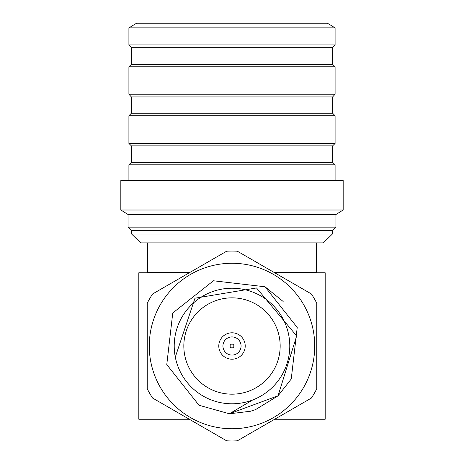 <?xml version="1.0" encoding="UTF-8"?>
<svg xmlns="http://www.w3.org/2000/svg" width="464" height="464" viewBox="0 0 464 464"><rect width="100%" height="100%" fill="white"/><g stroke="black" fill="none" stroke-linecap="round" stroke-linejoin="round"><path stroke-width="0.7" d="M189.869 272.449L147.714 272.449L147.813 272.768M332.363 234.053L323.315 242.875L140.685 242.875L131.637 234.053L332.363 234.053L332.363 230.608L131.637 230.608L131.637 234.053M128.076 227.14L128.076 214.513L335.924 214.513L335.924 227.14L128.076 227.14L131.637 230.608M120.826 210.006L120.826 180.537L343.174 180.537L343.174 210.006L120.826 210.006L128.076 214.513M332.63 162.29L131.37 162.29L131.37 145.853L332.63 145.853L332.63 162.29L335.095 164.824L128.905 164.824L128.905 180.537M332.63 113.216L131.37 113.216L131.37 96.935L332.63 96.935L332.63 113.216L335.095 115.745L335.095 143.451L128.905 143.451L131.37 145.853M335.095 115.745L128.905 115.745L128.905 143.451M332.63 64.276L131.37 64.276L131.37 47.316L332.63 47.316L332.63 64.276L335.095 66.81L335.095 94.238L128.905 94.238L131.37 96.935M335.095 66.81L128.905 66.81L128.905 94.238M335.095 27.881L128.905 27.881L136.607 23.2L327.393 23.2L335.095 27.881L335.095 44.909L128.905 44.909L131.37 47.316M316.286 242.875L316.286 272.449L274.131 272.449M274.682 419.247L325.183 419.247L325.183 272.768L274.682 272.768M189.318 419.247L138.817 419.247L138.817 272.768L189.318 272.768M231.072 347.675A1.908 1.908 0 0 1 230.335 345.083A1.908 1.908 0 0 1 232.928 344.34A1.908 1.908 0 0 1 233.665 346.933A1.908 1.908 0 0 1 231.072 347.675M227.58 353.939A9.083 9.083 0 0 1 224.066 341.591A9.083 9.083 0 0 1 236.42 338.076A9.083 9.083 0 0 1 239.934 350.424A9.083 9.083 0 0 1 227.58 353.939M238.426 334.469A13.212 13.212 0 0 1 243.542 352.437A13.212 13.212 0 0 1 225.574 357.547A13.212 13.212 0 0 1 220.458 339.578A13.212 13.212 0 0 1 238.426 334.469M255.438 303.926A48.169 48.169 0 0 1 274.079 369.448A48.169 48.169 0 0 1 208.562 388.09A48.169 48.169 0 0 1 189.921 322.567A48.169 48.169 0 0 1 255.438 303.926M203.887 396.488A57.78 57.78 0 0 1 181.523 317.892A57.78 57.78 0 0 1 260.113 295.527A57.78 57.78 0 0 1 282.477 374.123A57.78 57.78 0 0 1 203.887 396.488M199.004 405.252L166.773 364.571L172.753 313.009L213.44 280.778L264.996 286.764L297.227 327.451L291.247 379.007L278.052 395.792L229.361 413.772L199.004 405.252L229.361 413.772L252.781 399.922M277.907 395.925L255.658 409.561M255.293 409.7L250.56 411.237L229.529 413.778L250.56 411.237L255.293 409.7L250.56 411.237L229.529 413.778M264.996 286.764L297.227 327.451L291.247 379.007L278.052 395.792L291.247 379.007L297.227 327.451L264.996 286.764L283.15 301.478M191.742 418.29A82.737 82.737 0 0 1 159.72 305.747A82.737 82.737 0 0 1 272.258 273.725A82.737 82.737 0 0 1 304.28 386.268A82.737 82.737 0 0 1 191.742 418.29M311.414 293.973L237.359 251.215A94.946 94.946 0 0 0 226.641 251.215L152.586 293.973A94.946 94.946 0 0 0 147.227 303.253L147.227 388.762A94.946 94.946 0 0 0 152.586 398.042L226.641 440.8A94.946 94.946 0 0 0 237.359 440.8L311.414 398.042A94.946 94.946 0 0 0 316.773 388.762L316.773 303.253A94.946 94.946 0 0 0 311.414 293.973L237.359 251.215M226.641 251.215L152.586 293.973M147.227 303.253L147.227 388.762M152.586 398.042L226.641 440.8M175.293 357.077L194.996 298.201L256.522 287.958L296.67 335.936L278.052 395.792M237.359 440.8L311.414 398.042M316.773 388.762L316.773 303.253M147.714 242.875L147.714 272.449M131.37 162.29L128.905 164.824M131.37 113.216L128.905 115.745M131.37 64.276L128.905 66.81M128.905 27.881L128.905 44.909M332.63 47.316L335.095 44.909M332.63 96.935L335.095 94.238M332.63 145.853L335.095 143.451M335.095 164.824L335.095 180.537M335.924 214.513L343.174 210.006M332.363 230.608L335.924 227.14M316.187 272.768L316.286 272.449"/></g></svg>
